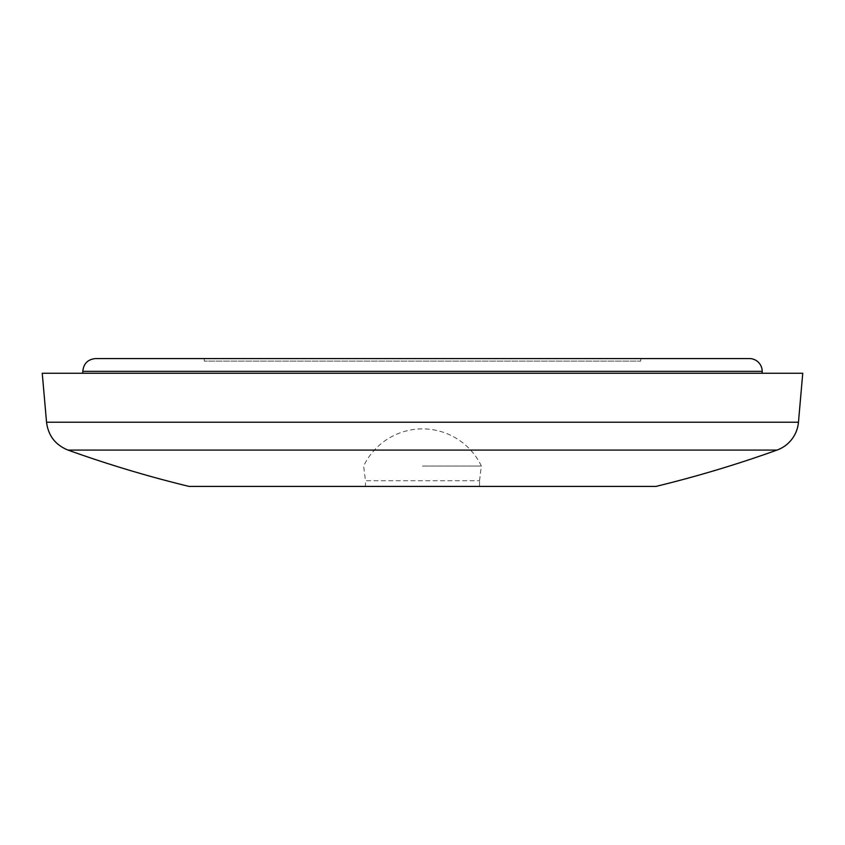 <?xml version="1.0" encoding="UTF-8"?>
<svg xmlns="http://www.w3.org/2000/svg" width="845" height="845" viewBox="0 0 845 845"><rect width="100%" height="100%" fill="white"/><g stroke="black" fill="none" stroke-linecap="round" stroke-linejoin="round"><path stroke-width="0.63" stroke-dasharray="4.22 3.17" d="M762.19 373.268L82.81 373.268L762.19 373.268M749.399 358.565L95.601 358.565M640.711 358.565L204.289 358.565L640.711 358.565L640.711 361.121L204.289 361.121L640.711 361.121M422.5 466.039L481.365 466.039L422.5 466.039M479.527 480.742L481.365 466.039A65.213 65.213 0 0 0 363.635 466.039L365.473 480.742L479.527 480.742L365.473 480.742L365.473 486.435L479.527 486.435L479.527 480.742M479.527 486.435L365.473 486.435M655.889 486.435L189.111 486.435M802.75 373.268L42.25 373.268M762.19 371.356L82.81 371.356M777.009 450.079L67.991 450.079M798.462 422.236L46.538 422.236M204.289 361.121L204.289 358.565"/><path stroke-width="1.27" d="M82.81 373.268L82.81 371.356C83.57 363.582 87.827 359.326 95.601 358.565L749.399 358.565A12.791 12.791 0 0 1 762.19 371.356L762.19 373.268M46.538 422.236C48.271 435.682 55.432 444.966 67.991 450.079C107.716 464.349 148.097 476.464 189.111 486.435L655.889 486.435A1188.82 1188.82 0 0 0 777.009 450.079A32.606 32.606 0 0 0 798.462 422.236L802.75 373.268L42.25 373.268L46.538 422.236L798.462 422.236M82.81 371.356L762.19 371.356M67.991 450.079L777.009 450.079"/></g></svg>
